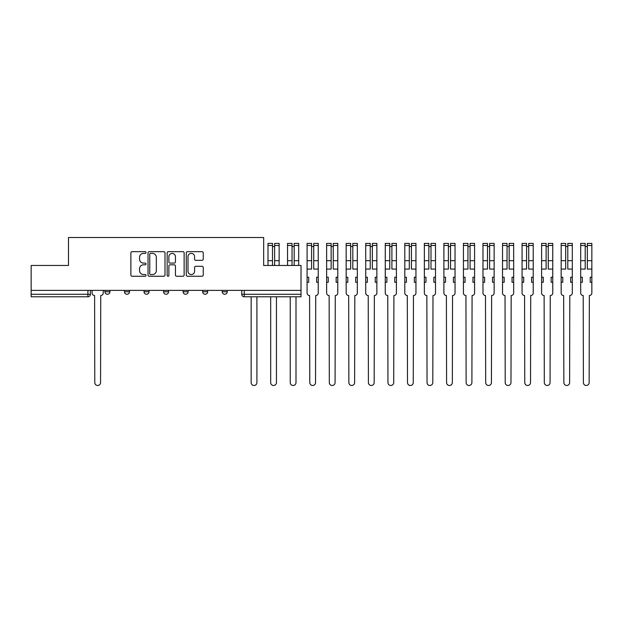 <?xml version="1.0" encoding="UTF-8"?>
<svg xmlns="http://www.w3.org/2000/svg" width="623" height="623" viewBox="0 0 623 623"><rect width="100%" height="100%" fill="white"/><g stroke="black" fill="none" stroke-linecap="round" stroke-linejoin="round"><path stroke-width="0.93" d="M146.031 252.517A0.864 0.864 0 0 0 145.175 251.661L132.107 251.661A1.23 1.23 0 0 0 130.877 252.891L130.877 275.023A1.23 1.23 0 0 0 132.107 276.254L145.175 276.254A0.864 0.864 0 0 0 146.031 275.389A0.864 0.864 0 0 0 145.175 274.533L143.485 274.533A3.933 3.933 0 0 1 139.544 270.592L139.544 268.754A3.933 3.933 0 0 1 143.485 264.814L145.175 264.814A0.864 0.864 0 0 0 146.031 263.957A0.864 0.864 0 0 0 145.175 263.093L143.485 263.093A3.933 3.933 0 0 1 139.544 259.16L139.544 257.315A3.933 3.933 0 0 1 143.485 253.382L145.175 253.382A0.864 0.864 0 0 0 146.031 252.517M222.209 290.388L222.209 291.766L227.216 291.766A2.508 2.508 0 0 1 224.708 294.274A2.508 2.508 0 0 1 222.209 291.766L222.209 290.388M202.662 290.388L202.662 291.766L207.669 291.766A2.508 2.508 0 0 1 205.169 294.274A2.508 2.508 0 0 1 202.662 291.766L202.662 290.388M163.576 291.766L163.576 290.388L163.576 291.766A2.508 2.508 0 0 0 166.076 294.274A2.508 2.508 0 0 1 163.576 291.766L168.584 291.766A2.508 2.508 0 0 1 166.076 294.274M124.483 291.766L124.483 290.388L124.483 291.766A2.508 2.508 0 0 0 126.991 294.274A2.508 2.508 0 0 1 124.483 291.766L129.498 291.766A2.508 2.508 0 0 1 126.991 294.274A2.508 2.508 0 0 0 129.498 291.766L129.498 290.388L129.498 291.766M202.016 260.328A1.23 1.23 0 0 0 203.246 259.098L203.246 252.891A1.23 1.23 0 0 0 202.016 251.661L187.507 251.661A1.23 1.23 0 0 0 186.277 252.891L186.277 275.023A1.23 1.23 0 0 0 187.507 276.254L202.016 276.254A1.23 1.23 0 0 0 203.246 275.023L203.246 267.524A1.23 1.23 0 0 0 202.016 266.294L195.809 266.294A1.23 1.23 0 0 0 194.578 267.524L194.578 271.239A3.286 3.286 0 0 1 191.284 274.533A3.286 3.286 0 0 1 187.998 271.239L187.998 256.668A3.286 3.286 0 0 1 191.284 253.382A3.286 3.286 0 0 1 194.578 256.668L194.578 259.098A1.23 1.23 0 0 0 195.809 260.328L202.016 260.328M31.15 290.388L31.15 265.46L68.483 265.46L68.483 237.519L263.677 237.519L263.677 265.46L301.01 265.46L301.01 290.388L31.15 290.388L31.15 294.274L90.405 294.274L90.405 290.388L90.405 294.274A2.508 2.508 0 0 1 87.905 296.782L31.15 296.782L31.15 294.274M165.002 252.891A1.23 1.23 0 0 0 163.771 251.661L149.263 251.661A1.23 1.23 0 0 0 148.033 252.891L148.033 275.023A1.23 1.23 0 0 0 149.263 276.254L163.771 276.254A1.23 1.23 0 0 0 165.002 275.023L165.002 252.891M168.381 251.661L182.897 251.661A1.23 1.23 0 0 1 184.128 252.891L184.128 275.023A1.23 1.23 0 0 1 182.897 276.254L176.683 276.254A1.23 1.23 0 0 1 175.452 275.023L175.452 266.044A1.23 1.23 0 0 0 174.222 264.814L170.102 264.814A1.23 1.23 0 0 0 168.88 266.044L168.88 275.389A0.864 0.864 0 0 1 168.015 276.254A0.864 0.864 0 0 1 167.159 275.389L167.159 252.891A1.23 1.23 0 0 1 168.381 251.661M241.747 290.388L241.747 294.274L301.01 294.274L301.01 296.782L244.255 296.782A2.508 2.508 0 0 1 241.747 294.274L241.747 290.388M301.01 290.388L301.01 294.274M227.216 291.766L227.216 290.388L227.216 291.766A2.508 2.508 0 0 1 224.708 294.274M207.669 291.766L207.669 290.388L207.669 291.766A2.508 2.508 0 0 1 205.169 294.274M188.13 290.388L188.13 291.766A2.508 2.508 0 0 1 185.623 294.274A2.508 2.508 0 0 1 183.115 291.766A2.508 2.508 0 0 0 185.623 294.274A2.508 2.508 0 0 0 188.13 291.766L188.13 290.388M183.115 290.388L183.115 291.766L188.13 291.766M168.584 290.388L168.584 291.766M149.037 290.388L149.037 291.766A2.508 2.508 0 0 1 146.537 294.274A2.508 2.508 0 0 1 144.03 291.766L149.037 291.766M144.03 290.388L144.03 291.766M109.952 290.388L109.952 291.766A2.508 2.508 0 0 1 107.444 294.274A2.508 2.508 0 0 1 104.944 291.766A2.508 2.508 0 0 0 107.444 294.274A2.508 2.508 0 0 0 109.952 291.766L109.952 290.388M104.944 290.388L104.944 291.766L109.952 291.766M150.618 253.382A0.864 0.864 0 0 0 149.754 254.239L149.754 273.668A0.864 0.864 0 0 0 150.618 274.533L152.401 274.533A3.933 3.933 0 0 0 156.334 270.592L156.334 257.315A3.933 3.933 0 0 0 152.401 253.382L150.618 253.382M175.452 256.731A3.286 3.286 0 0 0 172.166 253.444A3.286 3.286 0 0 0 168.88 256.731L168.88 261.862A1.23 1.23 0 0 0 170.102 263.093L174.222 263.093A1.23 1.23 0 0 0 175.452 261.862L175.452 256.731M92.103 290.388L92.103 293.02A2.508 2.508 0 0 0 94.603 295.528L94.789 382.6A2.881 2.881 0 0 0 97.679 385.481A2.881 2.881 0 0 0 100.56 382.6L100.747 295.528A2.508 2.508 0 0 0 103.247 293.02L103.247 290.388M251.147 296.782L251.147 382.6A2.881 2.881 0 0 0 254.028 385.481A2.881 2.881 0 0 0 256.91 382.6L256.91 296.782M274.634 265.46L274.634 243.406L279.143 243.406L279.143 265.46M272.508 246.544L274.634 246.544M270.686 296.782L270.686 382.6A2.881 2.881 0 0 0 273.567 385.481A2.881 2.881 0 0 0 276.448 382.6L276.448 296.782M272.508 265.46L272.508 243.406L267.999 243.406L267.999 245.493L272.508 245.493M267.999 265.46L267.999 245.493M294.181 265.46L294.181 243.406L298.69 243.406L298.69 265.46M292.047 246.544L294.181 246.544M290.232 296.782L290.232 382.6A2.881 2.881 0 0 0 293.114 385.481A2.881 2.881 0 0 0 295.995 382.6L295.995 296.782M292.047 265.46L292.047 243.406L287.538 243.406L287.538 245.493L292.047 245.493M287.538 265.46L287.538 245.493M307.084 282.25L308.712 282.25L308.712 277.235L307.084 277.235L307.084 293.02A2.508 2.508 0 0 0 309.592 295.528L309.779 382.6A2.881 2.881 0 0 0 312.66 385.481A2.881 2.881 0 0 0 315.542 382.6L315.729 295.528A2.508 2.508 0 0 0 318.236 293.02L318.236 243.406L313.727 243.406L313.727 245.493L318.236 245.493M318.236 277.235L316.609 277.235L316.609 282.25L318.236 282.25M313.727 245.493L313.727 269.089L318.236 269.089M311.593 246.544L313.727 246.544M307.084 277.235L307.084 269.089L311.593 269.089L311.593 243.406L307.084 243.406L307.084 245.493L311.593 245.493M307.084 269.089L307.084 245.493M326.631 282.25L328.259 282.25L328.259 277.235L326.631 277.235L326.631 293.02A2.508 2.508 0 0 0 329.131 295.528L329.318 382.6A2.881 2.881 0 0 0 332.199 385.481A2.881 2.881 0 0 0 335.081 382.6L335.275 295.528A2.508 2.508 0 0 0 337.775 293.02L337.775 243.406L333.266 243.406L333.266 245.493L337.775 245.493M337.775 277.235L336.147 277.235L336.147 282.25L337.775 282.25M333.266 245.493L333.266 269.089L337.775 269.089M331.14 246.544L333.266 246.544M326.631 277.235L326.631 269.089L331.14 269.089L331.14 243.406L326.631 243.406L326.631 245.493L331.14 245.493M326.631 269.089L326.631 245.493M346.17 282.25L347.798 282.25L347.798 277.235L346.17 277.235L346.17 293.02A2.508 2.508 0 0 0 348.678 295.528L348.864 382.6A2.881 2.881 0 0 0 351.746 385.481A2.881 2.881 0 0 0 354.627 382.6L354.814 295.528A2.508 2.508 0 0 0 357.322 293.02L357.322 243.406L352.813 243.406L352.813 245.493L357.322 245.493M357.322 277.235L355.694 277.235L355.694 282.25L357.322 282.25M352.813 245.493L352.813 269.089L357.322 269.089M350.679 246.544L352.813 246.544M346.17 277.235L346.17 269.089L350.679 269.089L350.679 243.406L346.17 243.406L346.17 245.493L350.679 245.493M346.17 269.089L346.17 245.493M365.717 282.25L367.344 282.25L367.344 277.235L365.717 277.235L365.717 293.02A2.508 2.508 0 0 0 368.224 295.528L368.411 382.6A2.881 2.881 0 0 0 371.292 385.481A2.881 2.881 0 0 0 374.174 382.6L374.361 295.528A2.508 2.508 0 0 0 376.868 293.02L376.868 243.406L372.359 243.406L372.359 245.493L376.868 245.493M376.868 277.235L375.241 277.235L375.241 282.25L376.868 282.25M372.359 245.493L372.359 269.089L376.868 269.089M370.226 246.544L372.359 246.544M365.717 277.235L365.717 269.089L370.226 269.089L370.226 243.406L365.717 243.406L365.717 245.493L370.226 245.493M365.717 269.089L365.717 245.493M385.263 282.25L386.891 282.25L386.891 277.235L385.263 277.235L385.263 293.02A2.508 2.508 0 0 0 387.763 295.528L387.95 382.6A2.881 2.881 0 0 0 390.831 385.481A2.881 2.881 0 0 0 393.713 382.6L393.907 295.528A2.508 2.508 0 0 0 396.407 293.02L396.407 243.406L391.898 243.406L391.898 245.493L396.407 245.493M396.407 277.235L394.78 277.235L394.78 282.25L396.407 282.25M391.898 245.493L391.898 269.089L396.407 269.089M389.772 246.544L391.898 246.544M385.263 277.235L385.263 269.089L389.772 269.089L389.772 243.406L385.263 243.406L385.263 245.493L389.772 245.493M385.263 269.089L385.263 245.493M404.802 282.25L406.43 282.25L406.43 277.235L404.802 277.235L404.802 293.02A2.508 2.508 0 0 0 407.31 295.528L407.497 382.6A2.881 2.881 0 0 0 410.378 385.481A2.881 2.881 0 0 0 413.259 382.6L413.446 295.528A2.508 2.508 0 0 0 415.954 293.02L415.954 243.406L411.445 243.406L411.445 245.493L415.954 245.493M415.954 277.235L414.326 277.235L414.326 282.25L415.954 282.25M411.445 245.493L411.445 269.089L415.954 269.089M409.311 246.544L411.445 246.544M404.802 277.235L404.802 269.089L409.311 269.089L409.311 243.406L404.802 243.406L404.802 245.493L409.311 245.493M404.802 269.089L404.802 245.493M424.349 282.25L425.976 282.25L425.976 277.235L424.349 277.235L424.349 293.02A2.508 2.508 0 0 0 426.856 295.528L427.043 382.6A2.881 2.881 0 0 0 429.925 385.481A2.881 2.881 0 0 0 432.806 382.6L432.993 295.528A2.508 2.508 0 0 0 435.5 293.02L435.5 243.406L430.991 243.406L430.991 245.493L435.5 245.493M435.5 277.235L433.873 277.235L433.873 282.25L435.5 282.25M430.991 245.493L430.991 269.089L435.5 269.089M428.858 246.544L430.991 246.544M424.349 277.235L424.349 269.089L428.858 269.089L428.858 243.406L424.349 243.406L424.349 245.493L428.858 245.493M424.349 269.089L424.349 245.493M443.895 282.25L445.523 282.25L445.523 277.235L443.895 277.235L443.895 293.02A2.508 2.508 0 0 0 446.395 295.528L446.582 382.6A2.881 2.881 0 0 0 449.463 385.481A2.881 2.881 0 0 0 452.345 382.6L452.539 295.528A2.508 2.508 0 0 0 455.039 293.02L455.039 243.406L450.53 243.406L450.53 245.493L455.039 245.493M455.039 277.235L453.412 277.235L453.412 282.25L455.039 282.25M450.53 245.493L450.53 269.089L455.039 269.089M448.404 246.544L450.53 246.544M443.895 277.235L443.895 269.089L448.404 269.089L448.404 243.406L443.895 243.406L443.895 245.493L448.404 245.493M443.895 269.089L443.895 245.493M463.434 282.25L465.062 282.25L465.062 277.235L463.434 277.235L463.434 293.02A2.508 2.508 0 0 0 465.942 295.528L466.129 382.6A2.881 2.881 0 0 0 469.01 385.481A2.881 2.881 0 0 0 471.891 382.6L472.078 295.528A2.508 2.508 0 0 0 474.586 293.02L474.586 243.406L470.077 243.406L470.077 245.493L474.586 245.493M474.586 277.235L472.958 277.235L472.958 282.25L474.586 282.25M470.077 245.493L470.077 269.089L474.586 269.089M467.943 246.544L470.077 246.544M463.434 277.235L463.434 269.089L467.943 269.089L467.943 243.406L463.434 243.406L463.434 245.493L467.943 245.493M463.434 269.089L463.434 245.493M482.981 282.25L484.608 282.25L484.608 277.235L482.981 277.235L482.981 293.02A2.508 2.508 0 0 0 485.488 295.528L485.675 382.6A2.881 2.881 0 0 0 488.557 385.481A2.881 2.881 0 0 0 491.438 382.6L491.625 295.528A2.508 2.508 0 0 0 494.132 293.02L494.132 243.406L489.623 243.406L489.623 245.493L494.132 245.493M494.132 277.235L492.505 277.235L492.505 282.25L494.132 282.25M489.623 245.493L489.623 269.089L494.132 269.089M487.49 246.544L489.623 246.544M482.981 277.235L482.981 269.089L487.49 269.089L487.49 243.406L482.981 243.406L482.981 245.493L487.49 245.493M482.981 269.089L482.981 245.493M502.527 282.25L504.155 282.25L504.155 277.235L502.527 277.235L502.527 293.02A2.508 2.508 0 0 0 505.027 295.528L505.214 382.6A2.881 2.881 0 0 0 508.095 385.481A2.881 2.881 0 0 0 510.977 382.6L511.172 295.528A2.508 2.508 0 0 0 513.671 293.02L513.671 243.406L509.162 243.406L509.162 245.493L513.671 245.493M513.671 277.235L512.044 277.235L512.044 282.25L513.671 282.25M509.162 245.493L509.162 269.089L513.671 269.089M507.036 246.544L509.162 246.544M502.527 277.235L502.527 269.089L507.036 269.089L507.036 243.406L502.527 243.406L502.527 245.493L507.036 245.493M502.527 269.089L502.527 245.493M522.066 282.25L523.694 282.25L523.694 277.235L522.066 277.235L522.066 293.02A2.508 2.508 0 0 0 524.574 295.528L524.761 382.6A2.881 2.881 0 0 0 527.642 385.481A2.881 2.881 0 0 0 530.523 382.6L530.71 295.528A2.508 2.508 0 0 0 533.218 293.02L533.218 243.406L528.709 243.406L528.709 245.493L533.218 245.493M533.218 277.235L531.59 277.235L531.59 282.25L533.218 282.25M528.709 245.493L528.709 269.089L533.218 269.089M526.575 246.544L528.709 246.544M522.066 277.235L522.066 269.089L526.575 269.089L526.575 243.406L522.066 243.406L522.066 245.493L526.575 245.493M522.066 269.089L522.066 245.493M541.613 282.25L543.24 282.25L543.24 277.235L541.613 277.235L541.613 293.02A2.508 2.508 0 0 0 544.12 295.528L544.307 382.6A2.881 2.881 0 0 0 547.189 385.481A2.881 2.881 0 0 0 550.07 382.6L550.257 295.528A2.508 2.508 0 0 0 552.765 293.02L552.765 243.406L548.256 243.406L548.256 245.493L552.765 245.493M552.765 277.235L551.137 277.235L551.137 282.25L552.765 282.25M548.256 245.493L548.256 269.089L552.765 269.089M546.122 246.544L548.256 246.544M541.613 277.235L541.613 269.089L546.122 269.089L546.122 243.406L541.613 243.406L541.613 245.493L546.122 245.493M541.613 269.089L541.613 245.493M561.159 282.25L562.787 282.25L562.787 277.235L561.159 277.235L561.159 293.02A2.508 2.508 0 0 0 563.659 295.528L563.846 382.6A2.881 2.881 0 0 0 566.728 385.481A2.881 2.881 0 0 0 569.609 382.6L569.804 295.528A2.508 2.508 0 0 0 572.303 293.02L572.303 243.406L567.794 243.406L567.794 245.493L572.303 245.493M572.303 277.235L570.676 277.235L570.676 282.25L572.303 282.25M567.794 245.493L567.794 269.089L572.303 269.089M565.668 246.544L567.794 246.544M561.159 277.235L561.159 269.089L565.668 269.089L565.668 243.406L561.159 243.406L561.159 245.493L565.668 245.493M561.159 269.089L561.159 245.493M580.698 282.25L582.326 282.25L582.326 277.235L580.698 277.235L580.698 293.02A2.508 2.508 0 0 0 583.206 295.528L583.393 382.6A2.881 2.881 0 0 0 586.274 385.481A2.881 2.881 0 0 0 589.156 382.6L589.342 295.528A2.508 2.508 0 0 0 591.85 293.02L591.85 243.406L587.341 243.406L587.341 245.493L591.85 245.493M591.85 277.235L590.222 277.235L590.222 282.25L591.85 282.25M587.341 245.493L587.341 269.089L591.85 269.089M585.207 246.544L587.341 246.544M580.698 277.235L580.698 269.089L585.207 269.089L585.207 243.406L580.698 243.406L580.698 245.493L585.207 245.493M580.698 269.089L580.698 245.493M87.905 290.388L87.905 296.782M244.255 290.388L244.255 296.782M274.634 260.694L279.143 260.694M274.634 245.493L279.143 245.493M267.999 260.694L272.508 260.694M294.181 260.694L298.69 260.694M294.181 245.493L298.69 245.493M287.538 260.694L292.047 260.694M313.727 260.694L318.236 260.694M307.084 260.694L311.593 260.694M333.266 260.694L337.775 260.694M326.631 260.694L331.14 260.694M352.813 260.694L357.322 260.694M346.17 260.694L350.679 260.694M372.359 260.694L376.868 260.694M365.717 260.694L370.226 260.694M391.898 260.694L396.407 260.694M385.263 260.694L389.772 260.694M411.445 260.694L415.954 260.694M404.802 260.694L409.311 260.694M430.991 260.694L435.5 260.694M424.349 260.694L428.858 260.694M450.53 260.694L455.039 260.694M443.895 260.694L448.404 260.694M470.077 260.694L474.586 260.694M463.434 260.694L467.943 260.694M489.623 260.694L494.132 260.694M482.981 260.694L487.49 260.694M509.162 260.694L513.671 260.694M502.527 260.694L507.036 260.694M528.709 260.694L533.218 260.694M522.066 260.694L526.575 260.694M548.256 260.694L552.765 260.694M541.613 260.694L546.122 260.694M567.794 260.694L572.303 260.694M561.159 260.694L565.668 260.694M587.341 260.694L591.85 260.694M580.698 260.694L585.207 260.694"/></g></svg>
